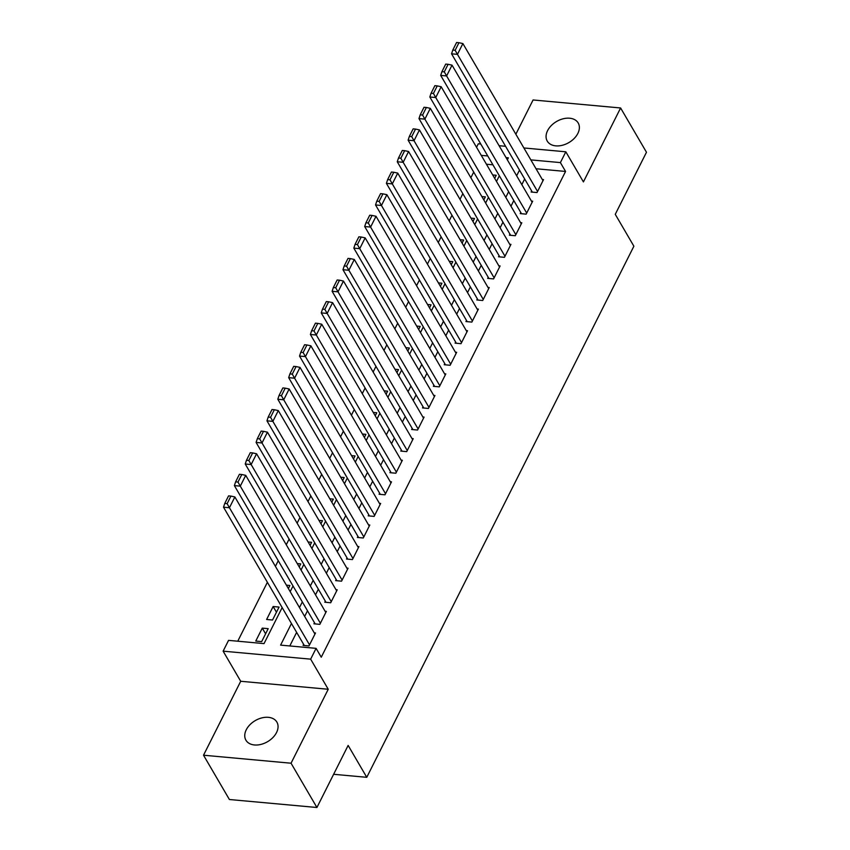 <?xml version="1.0" encoding="UTF-8"?>
<svg xmlns="http://www.w3.org/2000/svg" width="850" height="850" viewBox="0 0 850 850"><rect width="100%" height="100%" fill="white"/><g stroke="black" fill="none" stroke-linecap="round" stroke-linejoin="round"><path stroke-width="1.27" d="M547.581 130.656A17.924 12.208 -30.3 0 0 547.241 141.079A17.924 12.208 -30.3 0 0 562.296 145.286A17.924 12.208 -30.3 0 0 577.862 133.418A17.924 12.208 -30.3 0 0 578.202 122.995A17.924 12.208 -30.3 0 0 563.157 118.787A17.924 12.208 -30.3 0 0 547.581 130.656M246.266 729.768A17.924 12.208 -30.3 0 0 245.926 740.191A17.924 12.208 -30.3 0 0 260.971 744.398A17.924 12.208 -30.3 0 0 276.547 732.53A17.924 12.208 -30.3 0 0 276.888 722.107A17.924 12.208 -30.3 0 0 261.832 717.899A17.924 12.208 -30.3 0 0 246.266 729.768M476.542 147.284L478.295 143.799L480.781 144.032M333.625 774.286L366.764 777.314L633.888 246.213L615.262 214.327L646.478 152.256L620.606 107.971L533.077 99.971L515.854 134.226M366.764 777.314L348.139 745.429L316.922 807.5L229.394 799.51L203.522 755.214L291.051 763.215L328.238 689.265L310.654 659.154L223.125 651.164L228.554 640.369L264.031 643.609L282.158 607.569M328.238 689.265L240.709 681.275L203.522 755.214M240.709 681.275L223.125 651.164M473.694 172.093L470.858 177.735M462.836 193.683L459.999 199.325M451.977 215.273L449.14 220.915M441.118 236.863L438.281 242.505M430.259 258.453L427.422 264.095M419.401 280.043L416.564 285.685M408.542 301.623L405.705 307.275M397.683 323.212L394.846 328.865M386.835 344.803L383.987 350.455M375.976 366.392L373.129 372.045M365.118 387.983L362.27 393.635M354.259 409.572L351.411 415.225M343.4 431.163L340.553 436.815M332.541 452.752L329.694 458.394M321.683 474.342L318.846 479.984M310.824 495.933L307.987 501.574M299.965 517.523L297.128 523.164M289.106 539.112L286.269 544.754M278.248 560.702L275.411 566.344M267.389 582.293L237.756 641.208M316.922 807.5L291.051 763.215M531.643 190.931L531.101 192.015L537.019 192.557L543.533 179.594L542.289 179.488M520.784 212.521L520.242 213.605L526.161 214.147L532.674 201.184L531.431 201.078M509.926 234.111L509.384 235.195L515.302 235.726L521.815 222.774L520.572 222.668M499.067 255.701L498.525 256.785L504.443 257.316L510.956 244.364L509.713 244.258M488.208 277.291L487.666 278.375L493.584 278.906L500.098 265.954L498.854 265.848M477.349 298.881L476.808 299.965L482.726 300.496L489.239 287.544L487.996 287.438M466.491 320.471L465.949 321.544L471.867 322.086L478.38 309.134L477.137 309.017M455.632 342.061L455.09 343.134L461.008 343.676L467.521 330.724L466.278 330.608M444.773 363.651L444.231 364.724L450.149 365.266L456.663 352.314L455.419 352.197M433.914 385.241L433.373 386.314L439.291 386.856L445.804 373.904L444.561 373.788M423.056 406.831L422.514 407.904L428.432 408.446L434.945 395.494L433.702 395.377M412.197 428.421L411.655 429.494L417.573 430.036L424.086 417.084L422.843 416.967M401.338 450.011L400.796 451.084L406.714 451.626L413.228 438.674L411.995 438.558M390.49 471.601L389.938 472.674L395.856 473.216L402.369 460.264L401.136 460.147M379.631 493.191L379.079 494.264L384.997 494.806L391.51 481.854L390.277 481.737M368.772 514.781L368.22 515.854L374.138 516.396L380.651 503.444L379.419 503.328M357.914 536.361L357.372 537.444L363.279 537.986L369.793 525.034L368.56 524.918M347.055 557.951L346.513 559.034L352.421 559.576L358.934 546.624L357.701 546.508M336.196 579.541L335.654 580.624L341.562 581.166L348.075 568.214L346.842 568.097M325.337 601.131L324.796 602.214L330.703 602.756L337.216 589.804L335.984 589.688M314.479 622.721L313.937 623.804L319.844 624.346L326.358 611.394L325.125 611.278M265.604 633.813L262.278 628.118L255.765 641.07L261.673 641.612L268.196 628.66L262.278 628.118M276.462 612.223L273.137 606.528L266.624 619.48L272.531 620.022L279.055 607.07L273.137 606.528M492.915 164.815L486.434 164.22M288.373 588.54L289.903 585.48L286.397 585.161M299.232 566.95L300.762 563.89L297.256 563.571M310.091 545.36L311.621 542.3L308.114 541.981M320.949 523.77L322.479 520.71L318.973 520.391M331.808 502.18L333.338 499.12L329.832 498.801M342.667 480.59L344.197 477.53L340.691 477.211M353.515 459L355.056 455.94L351.549 455.621M364.374 437.41L365.914 434.35L362.408 434.031M375.233 415.82L376.773 412.76L373.267 412.441M386.091 394.23L387.632 391.17L384.126 390.851M396.95 372.64L398.491 369.58L394.984 369.261M407.809 351.05L409.349 347.99L405.843 347.671M418.668 329.46L420.208 326.4L416.702 326.081M429.526 307.87L431.067 304.81L427.55 304.491M440.385 286.28L441.926 283.231L438.409 282.901M451.244 264.69L452.784 261.641L449.267 261.311M462.103 243.111L463.643 240.051L460.126 239.721M472.961 221.521L474.502 218.461L470.985 218.131M483.82 199.931L485.361 196.871L481.844 196.552M494.679 178.341L496.219 175.281L492.703 174.962M291.465 623.507L280.596 645.118L316.083 648.359L321.257 657.209L565.569 171.445L536.021 168.746M524.663 178.989L521.826 184.631M513.804 200.568L510.967 206.221M502.945 222.158L500.108 227.811M492.086 243.748L489.249 249.401M481.228 265.338L478.391 270.991M470.369 286.928L467.532 292.581M459.51 308.518L456.673 314.171M448.651 330.108L445.814 335.75M437.793 351.698L434.956 357.34M426.934 373.288L424.097 378.93M416.075 394.878L413.238 400.52M405.216 416.468L402.379 422.11M394.368 438.058L391.521 443.7M383.509 459.648L380.662 465.29M372.651 481.238L369.803 486.88M361.792 502.828L358.944 508.47M350.933 524.418L348.086 530.06M340.074 546.008L337.227 551.65M329.216 567.598L326.379 573.24M318.357 589.188L315.52 594.83M307.498 610.778L304.661 616.42M296.639 632.368L289.797 645.957M303.62 644.311L303.078 645.394L308.986 645.936L315.499 632.984L314.266 632.867M523.876 147.964L565.824 151.799L583.419 181.911L620.606 107.971M565.824 151.799L560.394 162.594L530.846 159.896M565.569 171.445L560.394 162.594M316.083 648.359L310.654 659.154M499.088 145.701L505.569 146.296M507.344 159.843L508.353 157.834L506.058 157.633M487.741 155.954L481.259 155.369M290.179 591.632L293.016 585.99M301.038 570.042L303.875 564.4M311.897 548.452L314.734 542.81M322.756 526.862L325.592 521.22M333.614 505.272L336.451 499.63M344.462 483.682L347.31 478.04M355.321 462.092L358.169 456.45M366.18 440.502L369.027 434.86M377.039 418.912L379.886 413.27M387.897 397.322L390.745 391.68M398.756 375.732L401.604 370.09M409.615 354.142L412.462 348.5M420.474 332.552L423.311 326.91M431.332 310.962L434.169 305.32M442.191 289.372L445.028 283.73M453.05 267.782L455.887 262.14M463.909 246.192L466.746 240.55M474.767 224.613L477.604 218.96M485.626 203.023L488.463 197.37M496.485 181.433L499.322 175.78M519.488 170.127L516.651 175.769M508.629 191.718L505.793 197.359M497.771 213.308L494.934 218.949M486.912 234.898L484.075 240.539M476.053 256.488L473.216 262.129M465.194 278.078L462.358 283.719M454.336 299.668L451.499 305.309M443.477 321.257L440.64 326.899M432.618 342.848L429.781 348.489M421.759 364.427L418.922 370.079M410.901 386.017L408.064 391.669M400.053 407.607L397.205 413.259M389.194 429.197L386.346 434.849M378.335 450.787L375.487 456.439M367.476 472.377L364.629 478.029M356.618 493.967L353.77 499.619M345.759 515.557L342.911 521.199M334.9 537.147L332.053 542.789M324.041 558.737L321.204 564.379M313.183 580.327L310.346 585.969M302.324 601.917L299.487 607.559M309.527 644.852L229.436 507.737L223.518 507.195L304.311 645.511M314.957 634.058L234.866 496.942L229.436 507.737L227.131 503.657L230.934 496.092L228.565 495.879L224.761 503.434L227.131 503.657M223.518 507.195L224.761 503.434M230.934 496.092L234.866 496.942M320.386 623.263L240.295 486.147L234.377 485.605L315.169 623.921M325.816 612.468L245.724 475.352L240.295 486.147L237.989 482.067L241.793 474.513L239.424 474.289L235.62 481.844L237.989 482.067M234.377 485.605L235.62 481.844M241.793 474.513L245.724 475.352M331.245 601.673L251.154 464.557L245.236 464.015L326.028 602.331M336.674 590.878L256.583 453.762L251.154 464.557L248.848 460.477L252.652 452.922L250.282 452.699L246.479 460.254L248.848 460.477M245.236 464.015L246.479 460.254M252.652 452.922L256.583 453.762M342.104 580.082L262.012 442.967L256.094 442.425L336.887 580.741M347.533 569.287L267.442 432.172L262.012 442.967L259.707 438.887L263.5 431.332L261.141 431.109L257.337 438.664L259.707 438.887M256.094 442.425L257.337 438.664M263.5 431.332L267.442 432.172M352.962 558.492L272.871 421.377L266.953 420.835L347.746 559.151M358.392 547.697L278.301 410.582L272.871 421.377L270.566 417.297L274.359 409.743L272 409.519L268.196 417.074L270.566 417.297M266.953 420.835L268.196 417.074M274.359 409.743L278.301 410.582M363.821 536.903L283.73 399.787L277.812 399.245L358.604 537.561M369.251 526.108L289.159 388.992L283.73 399.787L281.424 395.707L285.217 388.152L282.859 387.929L279.055 395.494L281.424 395.707M277.812 399.245L279.055 395.494M285.217 388.152L289.159 388.992M374.68 515.312L294.589 378.197L288.671 377.655L369.463 515.971M380.109 504.517L300.018 367.402L294.589 378.197L292.283 374.117L296.076 366.562L293.717 366.339L289.914 373.904L292.283 374.117M288.671 377.655L289.914 373.904M296.076 366.562L300.018 367.402M385.539 493.723L305.447 356.607L299.529 356.076L380.322 494.381M390.968 482.928L310.877 345.812L305.447 356.607L303.142 352.527L306.935 344.973L304.576 344.749L300.772 352.314L303.142 352.527M299.529 356.076L300.772 352.314M306.935 344.973L310.877 345.812M396.397 472.132L316.306 335.017L310.388 334.486L391.181 472.791M401.827 461.337L321.736 324.222L316.306 335.017L314.001 330.937L317.794 323.382L315.435 323.159L311.631 330.724L314.001 330.937M310.388 334.486L311.631 330.724M317.794 323.382L321.736 324.222M407.256 450.543L327.165 313.427L321.247 312.896L402.039 451.201M412.686 439.748L332.594 302.632L327.165 313.427L324.859 309.347L328.652 301.793L326.294 301.58L322.49 309.134L324.859 309.347M321.247 312.896L322.49 309.134M328.652 301.793L332.594 302.632M418.115 428.963L338.024 291.837L332.106 291.306L412.898 429.611M423.544 418.168L343.453 281.042L338.024 291.837L335.718 287.757L339.511 280.203L337.152 279.99L333.349 287.544L335.718 287.757M332.106 291.306L333.349 287.544M339.511 280.203L343.453 281.042M428.974 407.373L348.872 270.257L342.964 269.716L423.757 408.021M434.403 396.578L354.301 259.462L348.872 270.257L346.577 266.167L350.37 258.613L348.011 258.4L344.207 265.954L346.577 266.167M342.964 269.716L344.207 265.954M350.37 258.613L354.301 259.462M439.832 385.783L359.731 248.667L353.823 248.126L434.616 386.431M445.262 374.988L365.16 237.873L359.731 248.667L357.436 244.577L361.229 237.023L358.87 236.81L355.066 244.364L357.436 244.577M353.823 248.126L355.066 244.364M361.229 237.023L365.16 237.873M450.691 364.193L370.589 227.077L364.682 226.536L445.474 364.841M456.121 353.398L376.019 216.282L370.589 227.077L368.284 222.987L372.087 215.433L369.729 215.22L365.925 222.774L368.284 222.987M364.682 226.536L365.925 222.774M372.087 215.433L376.019 216.282M461.55 342.603L381.448 205.488L375.541 204.946L456.333 343.251M466.979 331.808L386.877 194.692L381.448 205.488L379.142 201.397L382.946 193.843L380.577 193.63L376.784 201.184L379.142 201.397M375.541 204.946L376.784 201.184M382.946 193.843L386.877 194.692M472.409 321.013L392.307 183.898L386.399 183.356L467.192 321.661M477.838 310.218L397.736 173.102L392.307 183.898L390.001 179.807L393.805 172.252L391.436 172.04L387.642 179.594L390.001 179.807M386.399 183.356L387.642 179.594M393.805 172.252L397.736 173.102M483.267 299.423L403.166 162.308L397.258 161.766L478.051 300.071M488.697 288.628L408.595 151.512L403.166 162.308L400.86 158.217L404.664 150.663L402.294 150.45L398.501 158.004L400.86 158.217M397.258 161.766L398.501 158.004M404.664 150.663L408.595 151.512M494.126 277.833L414.024 140.718L408.117 140.176L488.909 278.481M499.556 267.038L419.454 129.923L414.024 140.718L411.719 136.627L415.522 129.072L413.153 128.86L409.36 136.414L411.719 136.627M408.117 140.176L409.36 136.414M415.522 129.072L419.454 129.923M504.985 256.243L424.883 119.127L418.976 118.586L499.768 256.891M510.414 245.448L430.312 108.332L424.883 119.127L422.578 115.037L426.381 107.483L424.012 107.27L420.219 114.824L422.578 115.037M418.976 118.586L420.219 114.824M426.381 107.483L430.312 108.332M515.844 234.653L435.742 97.537L429.834 96.996L510.627 235.301M521.273 223.858L441.171 86.743L435.742 97.537L433.436 93.447L437.24 85.892L434.871 85.68L431.078 93.234L433.436 93.447M429.834 96.996L431.078 93.234M437.24 85.892L441.171 86.743M526.702 213.063L446.601 75.948L440.693 75.406L521.486 213.711M532.132 202.268L452.03 65.153L446.601 75.948L444.295 71.857L448.099 64.303L445.729 64.09L441.936 71.644L444.295 71.857M440.693 75.406L441.936 71.644M448.099 64.303L452.03 65.153M537.561 191.473L457.459 54.357L451.552 53.816L532.344 192.121M542.991 180.678L462.889 43.562L457.459 54.357L455.154 50.278L458.957 42.713L456.588 42.5L452.795 50.054L455.154 50.278M451.552 53.816L452.795 50.054M458.957 42.713L462.889 43.562"/></g></svg>
